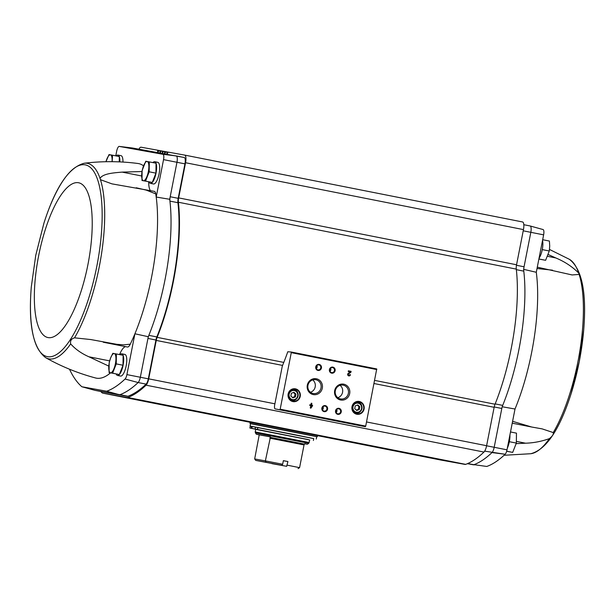 <?xml version="1.0" encoding="UTF-8"?>
<svg xmlns="http://www.w3.org/2000/svg" width="615" height="615" viewBox="0 0 615 615"><rect width="100%" height="100%" fill="white"/><g stroke="black" fill="none" stroke-linecap="round" stroke-linejoin="round"><path stroke-width="0.92" d="M148.284 336.72A110.323 35.009 -78.8 0 0 148.845 335.344A110.323 35.009 -78.8 0 0 169.924 201.113A6.127 1.945 101.2 0 1 170.201 196.746L169.702 199.283L156.195 197.046A109.339 34.694 -78.8 0 1 134.916 333.784L126.905 374.604L140.335 377.256L148.284 336.72L134.916 333.784A109.339 34.694 -78.8 0 1 130.265 344.192L123.607 344.854L116.781 344.308L90.782 339.549L74.546 337.835C71.371 338.688 70.072 340.71 70.656 343.9C75.376 349.189 81.449 353.487 88.891 356.777L109.639 360.882M108.801 366.11L88.891 356.777M141.973 171.531L122.131 172.115C114.09 172.815 103.136 173.461 100.022 178.35A99.645 31.619 -78.8 0 0 84.186 163.252C68.795 167.318 55.358 187.337 43.88 223.322A97.739 31.011 -78.8 0 1 99.645 187.198A97.739 31.011 -78.8 0 1 69.111 341.456A97.739 31.011 -78.8 0 1 31.311 286.813C28.221 324.451 33.018 348.082 45.694 357.699C61.439 366.54 78.043 373.29 95.525 377.971A109.339 34.694 -78.8 0 0 110.516 372.851M100.022 178.35L100.46 179.68L111.93 183.862L154.304 191.357A9.194 2.914 101.2 0 1 155.733 193.863L146.27 190.127L136.207 187.775M115.766 155.856L116.681 151.159A5.128 1.63 101.2 0 1 119.249 146.408A5.128 1.63 101.2 0 1 119.279 146.416L162.921 154.304L176.221 155.933A6.112 1.937 101.2 0 1 176.959 162.275L163.536 159.631L156.195 197.046A109.339 34.694 -78.8 0 0 155.733 193.863M143.556 165.842A109.339 34.694 -78.8 0 0 137.968 163.49C120.033 161.161 102.098 161.076 84.186 163.252M112.606 373.205L119.356 374.543L123.008 365.241L123.131 355.293A11.032 3.498 -78.8 0 0 121.785 353.81L124.868 354.417A11.032 3.498 101.2 0 1 126.167 365.864A11.032 3.498 101.2 0 1 120.578 376.065L117.503 375.457A11.032 3.498 -78.8 0 0 119.341 374.543L109.07 372.567L112.606 373.205L116.258 363.903L116.381 353.963L112.845 353.318L110.638 357.899L109.186 362.627L109.07 372.567M81.872 386.75L95.025 390.356L119.963 394.692A220.654 70.018 -78.8 0 0 138.114 382.545L138.121 382.545A6.127 1.945 -78.8 0 0 140.335 377.256L126.905 374.604A5.128 1.63 101.2 0 1 125.053 379.032L125.053 379.032A219.67 69.703 101.2 0 1 106.695 391.232L81.872 386.75A219.67 69.703 101.2 0 1 69.495 369.208M130.265 344.192A9.194 2.914 101.2 0 1 127.42 347.006L103.274 342.224M119.571 354.594A19.003 6.027 101.2 0 1 125.514 346.629M156.833 336.928L148.845 335.344A6.127 1.945 -78.8 0 0 147.946 338.435L155.933 340.018A6.127 1.945 101.2 0 1 156.833 336.928A110.323 35.009 101.2 0 0 177.912 202.689L169.924 201.113A110.323 35.009 -78.8 0 0 169.702 199.283M163.536 159.631L163.536 159.631A5.128 1.63 101.2 0 0 162.921 154.304L176.228 155.918A6.127 1.945 -78.8 0 1 176.959 162.283L170.201 196.746L178.181 198.322L184.946 163.859A6.127 1.945 101.2 0 0 184.216 157.501A6.127 1.945 101.2 0 0 184.208 157.501L132.586 148.031L119.249 146.408M509.62 440.048L508.974 443.346M542.553 247.96L541.907 251.251M539.324 257.816L538.924 258.846M542.645 239.842L542.638 240.934M119.287 156.556A11.032 3.498 -78.8 0 0 117.965 155.072L121.047 155.68A11.032 3.498 101.2 0 1 122.938 162.06M156.056 163.206L145.778 161.23L142.119 170.532L141.996 180.472L152.282 182.447L155.941 173.146L156.056 163.206A11.032 3.498 -78.8 0 0 154.719 161.714L157.794 162.329A11.032 3.498 101.2 0 1 159.101 173.776A11.032 3.498 101.2 0 1 153.512 183.97L150.429 183.362A11.032 3.498 -78.8 0 0 152.266 182.447M150.36 190.581A19.003 6.027 101.2 0 1 148.684 181.794M155.933 340.018L148.315 378.832A6.127 1.945 101.2 0 1 146.101 384.129A220.654 70.018 101.2 0 1 127.943 396.268A9.809 3.113 101.2 0 1 127.343 396.329L103.028 391.932A9.809 3.113 101.2 0 1 103.013 391.932A9.809 3.113 101.2 0 1 102.997 391.932L95.048 390.356M148.315 378.832L140.335 377.256A6.112 1.937 101.2 0 1 138.121 382.53L146.101 384.129M176.236 155.918A6.127 1.945 -78.8 0 0 176.228 155.918L184.216 157.501M138.921 149.176A7.357 2.337 101.2 0 1 141.043 147.2L157.54 150.183L157.701 151.459A1.222 0.392 101.2 0 0 157.909 152.12A1.222 0.392 101.2 0 0 158.363 151.582L158.993 150.452L159.839 150.598L159.992 151.874A1.222 0.392 101.2 0 0 160.208 152.535A1.222 0.392 101.2 0 0 160.661 151.997L161.291 150.867L162.129 151.013L162.291 152.289A1.222 0.392 101.2 0 0 162.506 152.951A1.222 0.392 101.2 0 0 162.952 152.412L163.59 151.282L164.428 151.428L164.589 152.704A1.222 0.392 101.2 0 0 164.805 153.366A1.222 0.392 101.2 0 0 165.251 152.828L165.889 151.697L166.727 151.844L166.888 153.12A1.222 0.392 101.2 0 0 167.096 153.781A1.222 0.392 101.2 0 0 167.549 153.243L168.179 152.113L184.677 155.095A7.357 2.337 101.2 0 1 184.692 155.095A7.357 2.337 101.2 0 1 185.561 162.729L178.665 197.892A6.127 1.945 101.2 0 0 178.388 202.243A111.553 35.393 101.2 0 1 157.14 337.351A6.127 1.945 101.2 0 0 156.248 340.426L148.707 378.84A7.357 2.337 101.2 0 1 146.055 385.182A220.654 70.018 101.2 0 1 127.797 397.49A9.809 3.113 101.2 0 1 127.197 397.551L102.705 393.123A9.809 3.113 101.2 0 1 102.69 393.123A9.809 3.113 101.2 0 1 102.175 392.854A220.654 70.018 101.2 0 1 100.691 391.471M177.912 202.689A6.127 1.945 101.2 0 1 178.181 198.322M516.216 443.653L525.541 443.2L516.577 441.424M512.595 421.313L531.66 427.018L542.13 428.878L553.246 432.576C553.746 434.159 552.447 436.181 549.364 438.641C541.484 441.439 533.543 442.961 525.541 443.2M548.257 254.556L555.806 257.946C564.678 261.629 572.319 266.679 578.723 273.091L579.161 274.421L572.096 274.943L537.287 267.164M523.557 269.316L536.288 272.276A109.339 34.694 101.2 0 1 515.009 409.013L506.998 449.826A5.128 1.63 101.2 0 1 505.146 454.254L505.146 454.254A219.67 69.703 101.2 0 1 486.78 466.462L467.308 463.718M515.009 409.013L502.148 406.753M474.065 464.909L473.827 464.725A220.654 70.018 -78.8 0 0 491.977 452.579L491.977 452.579A6.127 1.945 101.2 0 0 494.191 447.29L506.998 449.826L494.191 447.29L501.809 408.475A6.127 1.945 101.2 0 1 502.709 405.385L495.167 403.894M536.288 272.276L543.629 234.853L530.822 232.316L524.057 266.779A6.127 1.945 -78.8 0 0 523.788 271.146A110.323 35.009 101.2 0 1 502.709 405.385M530.192 225.982L543.007 229.533A5.128 1.63 101.2 0 1 543.053 229.541A5.128 1.63 101.2 0 1 543.622 234.853M530.099 225.959L523.819 224.713L530.084 225.951A6.127 1.945 101.2 0 1 530.099 225.959A6.127 1.945 101.2 0 1 530.822 232.316L523.219 230.81M522.589 221.969L184.692 155.095L522.573 221.969A7.357 2.337 101.2 0 1 522.589 221.969A7.357 2.337 101.2 0 1 523.457 229.603L516.554 264.773L178.665 197.892M440.601 459.997L317.532 435.643L440.586 459.997A9.809 3.113 101.2 0 1 440.571 459.989A9.809 3.113 101.2 0 0 440.601 459.997L465.094 464.425A9.809 3.113 101.2 0 0 465.693 464.363A220.654 70.018 101.2 0 0 483.951 452.063A7.357 2.337 101.2 0 0 486.603 445.714L494.145 407.299A6.127 1.945 101.2 0 1 495.037 404.224A111.553 35.393 101.2 0 0 516.285 269.116A6.127 1.945 101.2 0 1 516.554 264.773M275.166 408.898A3.921 1.245 101.2 0 1 275.159 408.898A3.921 1.245 101.2 0 1 274.697 404.831L282.17 366.748A2.452 0.776 101.2 0 1 282.546 365.464A112.776 35.785 101.2 0 0 287.782 351.757L291.203 352.011L291.272 352.649L280.179 409.183L279.871 409.751L275.166 408.898L360.69 425.826A3.921 1.245 101.2 0 1 360.682 425.826L275.159 408.898M376.734 368.939L291.203 352.011L376.734 368.939L365.71 426.11L365.402 426.679L360.69 425.826M312.581 405.277L311.528 405.07L311.874 403.34L311.228 403.209L310.89 404.939L309.845 404.732L309.714 405.408L310.76 405.616L310.291 408.022L310.929 408.145L312.451 405.954L312.581 405.277L311.528 405.07M350.442 374.735L349.804 374.604A0.784 0.746 100.2 0 1 348.336 374.62A0.784 0.746 100.2 0 1 348.674 373.805L350.919 372.29L351.104 371.36L348.367 370.822L348.228 371.498L350.296 371.906L348.336 373.228A1.468 1.391 100.2 0 0 348.813 375.911A1.468 1.391 100.2 0 0 350.442 374.735L349.804 374.604M288.135 394.015A6.496 6.158 100.2 0 0 296.115 401.334A6.496 6.158 100.2 0 0 298.283 390.287A6.496 6.158 100.2 0 0 288.135 394.015M351.995 406.653A6.496 6.158 100.2 0 0 359.975 413.972A6.496 6.158 100.2 0 0 362.143 402.925A6.496 6.158 100.2 0 0 351.995 406.653M335.552 410.774A3.067 2.906 100.2 0 0 339.319 414.226A3.067 2.906 100.2 0 0 340.341 409.013A3.067 2.906 100.2 0 0 335.552 410.774M321.868 408.068A3.067 2.906 100.2 0 0 325.635 411.512A3.067 2.906 100.2 0 0 326.65 406.307A3.067 2.906 100.2 0 0 321.868 408.068M334.675 390.602A8.064 7.649 100.2 0 0 344.585 399.688A8.064 7.649 100.2 0 0 347.275 385.982A8.064 7.649 100.2 0 0 334.675 390.602M307.308 385.19A8.064 7.649 100.2 0 0 317.217 394.269A8.064 7.649 100.2 0 0 319.9 380.562A8.064 7.649 100.2 0 0 307.308 385.19M329.417 369.569A3.067 2.906 100.2 0 0 333.184 373.021A3.067 2.906 100.2 0 0 334.206 367.816A3.067 2.906 100.2 0 0 329.417 369.569M315.733 366.863A3.067 2.906 100.2 0 0 319.5 370.315A3.067 2.906 100.2 0 0 320.523 365.102A3.067 2.906 100.2 0 0 315.733 366.863M316.302 368.646A2.537 2.406 100.2 0 0 316.871 365.487M316.064 366.932A2.537 2.406 100.2 0 0 317.97 369.892A2.537 2.406 100.2 0 0 320.784 367.824A2.537 2.406 100.2 0 0 318.87 364.903A2.537 2.406 100.2 0 0 316.064 366.932M329.986 371.352A2.537 2.406 100.2 0 0 330.555 368.201M329.748 369.638A2.537 2.406 100.2 0 0 331.654 372.598A2.537 2.406 100.2 0 0 334.468 370.53A2.537 2.406 100.2 0 0 332.554 367.609A2.537 2.406 100.2 0 0 329.748 369.638M307.954 385.321A7.019 6.65 100.2 0 0 313.235 393.515A7.019 6.65 100.2 0 0 321.03 387.796A7.019 6.65 100.2 0 0 315.726 379.709A7.019 6.65 100.2 0 0 307.954 385.321M310.46 392.278A7.019 6.65 100.2 0 0 312.704 379.901M335.321 390.74A7.019 6.65 100.2 0 0 340.602 398.935A7.019 6.65 100.2 0 0 348.398 393.216A7.019 6.65 100.2 0 0 343.101 385.128A7.019 6.65 100.2 0 0 335.321 390.74M337.835 397.697A7.019 6.65 100.2 0 0 340.072 385.321M322.437 409.844A2.537 2.406 100.2 0 0 323.006 406.692M322.191 408.129A2.537 2.406 100.2 0 0 324.097 411.089A2.537 2.406 100.2 0 0 326.919 409.029A2.537 2.406 100.2 0 0 325.004 406.108A2.537 2.406 100.2 0 0 322.191 408.129M336.121 412.55A2.537 2.406 100.2 0 0 336.689 409.398M335.875 410.843A2.537 2.406 100.2 0 0 337.781 413.803A2.537 2.406 100.2 0 0 340.602 411.735A2.537 2.406 100.2 0 0 338.688 408.814A2.537 2.406 100.2 0 0 335.875 410.843M359.283 409.552L359.829 406.776L357.822 404.931L355.262 405.869L354.724 408.652L356.731 410.489L359.283 409.552L358.361 409.39L358.906 406.607L359.829 406.776M353.948 412.381A5.212 4.943 100.2 0 0 354.432 412.496L356.154 412.803A5.212 4.943 100.2 0 0 361.943 408.56A5.212 4.943 100.2 0 0 358.007 402.548A5.212 4.943 100.2 0 0 352.234 406.715A6.127 5.812 100.2 0 0 356.831 413.864A6.127 5.812 100.2 0 0 363.642 408.867A6.127 5.812 100.2 0 0 359.014 401.795A6.127 5.812 100.2 0 0 352.226 406.7A5.212 4.943 100.2 0 0 356.154 412.803C362.097 414.91 364.249 402.441 358.007 402.548L356.285 402.241A5.212 4.943 100.2 0 0 355.793 402.179M355.578 413.48A6.127 5.812 100.2 0 0 357.984 412.78M359.714 403.217A6.127 5.812 100.2 0 0 357.707 401.718M295.423 396.913L295.969 394.138L293.955 392.293L291.402 393.231L290.857 396.014L292.871 397.851L295.423 396.913L294.5 396.744L295.046 393.969L295.969 394.138M290.088 399.742A5.212 4.943 100.2 0 0 290.572 399.85L292.294 400.165A5.212 4.943 100.2 0 0 298.083 395.914A5.212 4.943 100.2 0 0 294.147 389.91A5.212 4.943 100.2 0 0 288.374 394.077A6.127 5.812 100.2 0 0 292.971 401.226A6.127 5.812 100.2 0 0 299.782 396.221A6.127 5.812 100.2 0 0 295.154 389.157A6.127 5.812 100.2 0 0 288.358 394.061A5.212 4.943 100.2 0 0 292.294 400.165C298.237 402.272 300.389 389.802 294.147 389.91L292.425 389.603A5.212 4.943 100.2 0 0 291.933 389.541M291.718 400.834A6.127 5.812 100.2 0 0 294.116 400.142M295.846 390.571A6.127 5.812 100.2 0 0 293.847 389.08M348.751 375.896A1.468 1.391 100.2 0 0 350.327 374.712M350.919 372.29L348.567 373.782A0.784 0.746 100.2 0 0 348.874 375.219M350.804 372.275L351.104 371.36M350.988 371.345L348.367 370.822M310.813 408.129L312.466 405.254M311.413 405.047L311.874 403.34M311.759 403.317L311.228 403.209M309.845 404.739L310.89 404.939M311.213 406.684L311.813 405.823L311.398 405.746L311.213 406.684L311.398 405.746M295.046 393.969L293.432 392.485M292.479 397.49L294.5 396.744M358.906 406.607L357.292 405.131M356.339 410.128L358.361 409.39M256.893 423.489L310.89 434.152M320.922 436.204L326.78 437.357L320.922 436.204M229.695 418.146L235.553 419.299L229.695 418.146M241.172 420.222L247.03 421.375L241.172 420.222M332.408 438.28L338.265 439.433L332.408 438.28M491.992 452.571L505.146 454.254L484.674 451.141M543.053 229.541L530.268 226.02L543.007 229.533M537.018 268.524L552.493 270.17M106.695 391.232L119.102 394.653M125.053 379.032L138.121 382.53L125.053 379.04M507.321 448.181A11.032 3.498 -78.8 0 0 509.92 434.959M539.04 258.239A11.032 3.498 -78.8 0 0 542.53 240.442M542.676 239.719L549.403 241.049L549.718 246.1L549.28 250.997L542.53 249.659M538.894 258.969L545.62 260.299L549.28 250.997M538.886 259.023L545.62 260.299M510.504 431.961L516.469 433.145L516.346 443.084L509.597 441.755M506.66 451.195L512.695 452.394L516.346 443.084M506.645 451.256L512.695 452.394M116.174 373.966A11.032 3.498 -78.8 0 0 117.503 375.457M119.372 374.504A11.032 3.498 -78.8 0 0 123.092 365.256A11.032 3.498 -78.8 0 0 123.131 355.347M121.785 353.81A11.032 3.498 -78.8 0 0 120.002 354.678M149.107 181.879A11.032 3.498 -78.8 0 0 150.429 183.362M152.297 182.409A11.032 3.498 -78.8 0 0 156.018 173.169A11.032 3.498 -78.8 0 0 156.056 163.252M154.719 161.714A11.032 3.498 -78.8 0 0 152.927 162.583M119.848 161.899A11.032 3.498 -78.8 0 0 119.31 156.602M117.965 155.072A11.032 3.498 -78.8 0 0 116.181 155.941M112.145 161.691L112.56 155.218L119.31 156.556L119.249 161.876M112.56 155.218L109.024 154.58L105.941 161.722M155.941 173.146L149.191 171.808L149.314 161.868M152.282 182.447L145.532 181.11L149.191 171.808M141.996 180.472L145.532 181.11M123.131 355.293L116.381 353.963M123.008 365.241L116.258 363.903M112.053 161.691A9.809 3.113 -78.8 0 0 112.122 160.115A9.809 3.113 -78.8 0 0 110.416 154.826A9.809 3.113 -78.8 0 0 106.818 159.162A9.809 3.113 -78.8 0 0 105.972 161.722M141.681 175.429A9.809 3.113 -78.8 0 0 143.387 180.718A9.809 3.113 -78.8 0 0 146.985 176.39A9.809 3.113 -78.8 0 0 148.876 166.765A9.809 3.113 -78.8 0 0 147.162 161.476A9.809 3.113 -78.8 0 0 143.572 165.804A9.809 3.113 -78.8 0 0 141.681 175.429M108.747 367.524A9.809 3.113 -78.8 0 0 110.462 372.813A9.809 3.113 -78.8 0 0 114.052 368.477A9.809 3.113 -78.8 0 0 115.943 358.853A9.809 3.113 -78.8 0 0 114.236 353.564A9.809 3.113 -78.8 0 0 110.638 357.899A9.809 3.113 -78.8 0 0 108.747 367.524M286.736 466.324L271.899 463.641L282.001 465.301M286.675 466.147L287.928 461.55L283.346 460.727M282.654 464.256L281.885 465.363L266.118 462.28L265.373 460.881L282.654 464.256L283.361 460.65L287.928 461.55M281.885 465.363L255.732 460.404L254.671 458.944L259.13 435.351L259.007 434.82L256.347 434.236L255.417 432.86L308.722 443.315L309.752 439.971L255.74 429.37L255.233 431.938L309.245 442.539M287.22 465.163L299.582 467.654L298.052 468.599M299.582 467.654L304.041 444.937L304.686 443.661L307.346 444.245L308.722 443.315M254.671 458.944L265.373 460.881L270.477 436.888L256.347 434.236M266.118 462.28L255.732 460.404M304.617 443.769L307.346 444.245M308.369 439.594L251.827 428.355L308.499 439.717M256.993 429.608L251.158 428.232L251.535 426.31L250.259 426.095L249.882 428.025L257.155 429.547M250.251 426.126L313.758 438.633M251.827 428.355L252.204 426.433L292.179 434.182L313.773 438.572L313.396 440.494M252.204 426.441L251.535 426.31M250.074 426.072L250.551 423.666L288.981 431.038L316.71 436.65L316.233 439.056M250.543 423.697L316.702 436.673M251.72 423.72L317.332 436.65L317.548 435.566L251.935 422.636L250.182 422.344L249.967 423.428L251.72 423.72M257.47 429.431L257.846 427.51M255.14 428.978L255.525 427.048M254.095 428.793L257.024 429.37L254.095 428.793M251.796 428.378L254.725 428.955L251.796 428.378M251.158 428.232L249.882 428.025M270.477 436.888L259.007 434.82M45.694 357.699A99.645 31.619 -78.8 0 0 70.656 343.9M74.546 337.835A99.645 31.619 -78.8 0 0 100.46 179.68M119.364 394.753L127.343 396.329M119.963 394.692L127.943 396.268M176.959 162.283L184.946 163.859M549.364 438.641A99.645 31.619 101.2 0 1 530.814 453.716L504.054 455.285M549.495 249.444L569.305 259.269A99.645 31.619 101.2 0 1 578.723 273.091M579.161 274.421A99.645 31.619 101.2 0 1 577.969 361.482A99.645 31.619 101.2 0 1 553.246 432.576M569.305 259.269C581.982 268.886 586.779 292.517 583.689 330.155L583.689 330.155A97.739 31.011 101.2 0 1 579.222 361.743A97.739 31.011 101.2 0 1 571.12 393.654L571.12 393.654C559.642 429.631 546.205 449.65 530.814 453.716M494.191 447.29L486.596 445.783M501.809 408.475L494.214 406.969M523.788 271.146L516.346 269.67M473.227 464.786L467.469 463.649M473.827 464.725L467.754 463.526M158.924 150.46L157.54 150.183L158.924 150.46M158.632 150.898L157.709 150.713M158.355 151.59L157.701 151.459M161.222 150.875L159.839 150.598L161.222 150.875M160.93 151.313L160.008 151.129M160.653 152.005L159.992 151.874M163.521 151.29L162.137 151.013L163.521 151.29M163.221 151.728L162.299 151.544M162.952 152.42L162.291 152.289M165.812 151.705L164.428 151.428L165.812 151.705M165.52 152.143L164.597 151.959M165.251 152.835L164.589 152.704M167.541 153.25L166.888 153.12M167.818 152.558L166.896 152.374M168.11 152.12L166.727 151.844L168.11 152.12M376.803 369.577L291.272 352.649M365.71 426.11L280.179 409.183M365.402 426.679L279.871 409.751M352.995 406.869A4.597 4.359 100.2 0 0 358.645 412.042A4.597 4.359 100.2 0 0 360.182 404.232A4.597 4.359 100.2 0 0 352.995 406.869M289.135 394.23A4.597 4.359 100.2 0 0 294.785 399.404A4.597 4.359 100.2 0 0 296.315 391.594A4.597 4.359 100.2 0 0 289.135 394.23M486.603 445.714L366.525 421.952M494.145 407.299L374.066 383.537M282.562 365.425L156.248 340.426M274.897 403.817L148.707 378.84M250.882 422.451L102.705 393.123L250.882 422.451M465.094 464.425L127.197 397.551M465.693 464.363L127.797 397.49M483.951 452.063L146.055 385.182M495.037 404.224L374.681 380.401M283.792 362.412L157.14 337.351M516.285 269.116L178.388 202.243M523.457 229.603L185.561 162.729M524.057 266.779L516.462 265.273M555.806 257.946L547.588 256.317M38.653 255.694A78.897 25.031 -78.8 0 0 62.453 329.425A78.897 25.031 -78.8 0 0 88.76 195.332A78.897 25.031 -78.8 0 0 38.653 255.694M122.131 172.115L141.681 175.982M269.824 438.164L304.041 444.937M270.154 437.342L304.371 444.115M95.025 390.356L103.013 391.932M571.12 393.654L579.23 361.751L583.689 330.155M531.66 427.018L512.234 423.166M31.311 286.813L35.77 255.225L43.88 223.322M255.417 432.86L255.233 431.938"/></g></svg>
